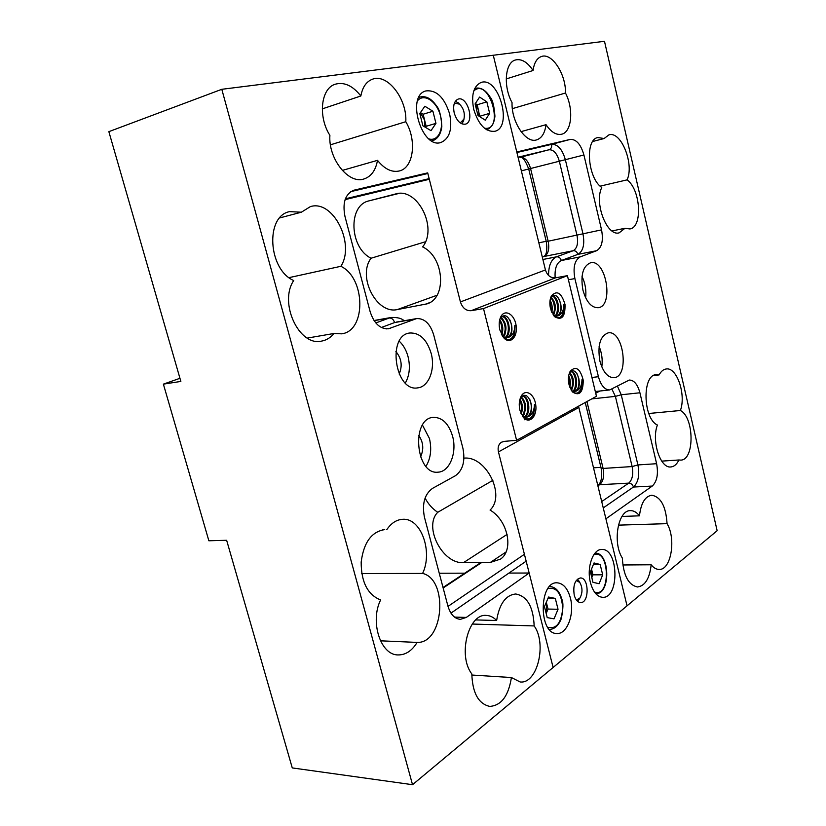 <?xml version="1.0" encoding="UTF-8"?>
<svg xmlns="http://www.w3.org/2000/svg" width="826" height="826" viewBox="0 0 826 826"><rect width="100%" height="100%" fill="white"/><g stroke="black" fill="none" stroke-linecap="round" stroke-linejoin="round"><path stroke-width="1.24" d="M591.922 377.482L598.427 376.708C600.905 385.463 604.663 389.872 609.712 389.934L629.267 380.043C634.069 380.125 637.61 384.369 639.913 392.773L656.618 463.706C658.498 474.052 657.042 481.506 652.261 486.06L605.902 518.811L627.048 605.83L717.144 530.705L604.487 41.3L221.802 89.301L108.856 131.654L180.853 381.426L163.383 384.142L179.954 378.298M598.427 376.708L574.896 278.589C572.872 267.387 574.648 260.149 580.213 256.876L596.589 250.722C601.865 247.573 603.517 240.624 601.555 229.865L583.92 154.989C580.843 144.344 576.29 139.15 570.25 139.408L516.777 151.963L493.277 55.249L545.439 269.957C547.277 275.512 550.643 278.135 555.537 277.825L471.14 310.7C466.04 310.927 462.467 308.005 460.423 301.934L545.439 269.957M396.325 322.099L416.593 318.599C424.492 318.247 430.201 323.699 433.712 334.953L462.932 448.363C465.379 461.063 462.89 470.17 455.487 475.673L432.473 488.403C424.585 494.216 421.9 503.788 424.419 517.117L447.899 605.954C450.407 614.337 454.568 618.798 460.371 619.345L466.329 617.414L529.167 573.027L553.121 667.47L627.048 605.83L578.85 407.476L498.45 451.925C497.52 447.516 498.522 444.295 501.434 442.251L504.149 441.383L516.601 440.32L596.455 396.304L567.421 275.647L555.537 277.825M416.593 318.599L388.55 328.758C380.146 329.202 374.002 323.472 370.12 311.598L344.969 216.412C342.315 202.649 345.289 193.914 353.879 190.207L427.692 172.871L407.858 178.199M382.696 529.807L384.73 529.611C371.545 531.665 363.688 542.496 361.168 562.103C361.199 582.123 367.684 594.751 380.61 599.965C369.749 621.617 380.579 655.214 398.049 654.925C405.607 655.018 411.967 650.847 417.109 642.411C443.872 643.609 448.549 579.398 422.613 573.42C433.165 551.572 420.909 517.644 402.685 519.306C396.532 519.657 391.225 523.116 386.774 529.673M361.716 573.554L422.613 573.42M380.445 640.811L417.109 642.411M471.811 675.028L511.408 677.537L520.143 681.956C537.375 684.196 547.091 643.619 534.164 625.932C533.307 606.749 527.153 596.093 515.703 593.987C505.698 595.05 499.338 603.889 496.632 620.502C493.535 617.249 490.097 615.556 486.328 615.422C468.466 613.264 457.49 655.627 471.822 673.923C472.493 693.014 478.471 703.845 489.756 706.416C501.289 705.569 508.506 695.946 511.408 677.537M475.786 619.923L496.632 620.502M472.265 624.043L534.164 625.932M399.247 341.19C403.377 345.051 406.32 350.234 408.075 356.749C410.439 366.734 409.531 375.489 405.339 383.006M431.151 353.342C435.529 369.067 428.818 386.857 417.76 387.859C395.035 392.319 386.723 335.191 409.779 333.002C419.691 332.62 426.815 339.393 431.151 353.342M399.154 374.054C402.644 365.887 401.55 358.381 395.881 351.535M221.802 89.301L412.525 784.7L553.121 667.47L498.45 451.925M412.525 784.7L292.27 767.922L226.644 540.287L208.864 540.782L163.383 384.142M405.793 121.711C416.996 140.244 413.63 167.73 399.433 170.941C391.896 172.655 384.586 169.124 377.503 160.347C375.696 170.414 371.153 176.63 363.853 179.005C348.603 184.374 328.17 158.819 329.894 135.35C317.793 116.528 320.932 88.299 335.273 84.211C344.235 81.774 352.764 85.708 360.848 95.992C362.511 87.102 366.393 81.506 372.495 79.203C387.487 73.215 407.239 99.151 405.793 121.711L330.441 144.818M342.284 170.424L377.503 160.347M322.274 108.877L360.848 95.992M611.994 230.939L624.993 228.286L629.846 228.947C642.917 227.398 640.687 189.474 627.058 179.872C634.523 164.446 621.131 130.642 608.917 134.875L604.105 138.531L597.838 137.539C584.705 139.532 587.689 178.137 601.751 187.512C593.977 203.103 607.058 236.69 619.128 232.849L624.993 228.286M600.151 186.139L627.058 179.872M592.717 141.494L604.105 138.531M521.03 131.644L546.017 124.685C551.148 132.17 556.373 135.34 561.701 134.204C571.85 132.057 573.853 108.929 565.469 93.018C566.078 74.361 551.944 52.43 541.433 56.509C536.921 58.161 534.133 62.817 533.069 70.499C527.391 62.022 521.485 58.522 515.362 60.009C505.027 62.58 503.065 86.379 512.048 102.61C511.284 121.959 525.904 143.714 536.58 139.893C541.753 138.19 544.902 133.12 546.017 124.685M512.357 108.65L565.469 93.018M506.224 78.935L533.069 70.499M340.859 266.302C365.619 277.877 366.434 331.009 341.613 333.828L333.983 333.477C330.565 337.689 326.435 340.229 321.593 341.097C299.26 346.755 278.558 302.843 293.705 280.541C268.109 269.606 265.053 216.123 289.585 211.632L301.356 212.21L310.349 206.634C333.157 199.242 355.459 244.021 340.859 266.302L289.079 277.629M307.303 338.082L333.983 333.477M279.746 217.919L301.356 212.21M418.699 435.333C423.397 442.178 424.006 449.375 420.527 456.943M425.979 466.349C430.738 458.368 431.884 449.076 429.427 438.461L422.489 425.163M452.607 436.334C448.776 423.697 442.385 417.367 433.423 417.367C410.801 418.152 415.602 475.229 438.11 472.162C449.623 471.822 457.181 452.596 452.607 436.334M460.423 301.934L427.692 172.871M622.339 558.077C612.273 542.465 618.085 509.849 630.465 510.633C633.718 510.571 636.722 512.306 639.469 515.827C640.955 503.189 645.044 496.312 651.735 495.228C660.821 496.86 665.921 506.328 667.057 523.653C676.318 538.831 671.084 570.27 659.107 569.434C656.288 569.413 653.634 567.854 651.167 564.778C649.618 578.51 645.075 585.913 637.548 586.966C628.452 585.118 623.382 575.485 622.339 558.077M621.988 516.446L639.469 515.827M618.406 525.14L667.057 523.653M622.804 564.974L651.167 564.778M657.403 425.029C642.907 418.575 641.998 374.746 656.226 374.632L659.127 374.911C661.027 371.339 663.381 369.367 666.169 368.985C676.886 366.868 686.303 394.745 680.387 410.501C694.336 417.233 694.749 460.288 680.707 460.103L678.92 459.979C676.814 464.326 674.13 466.649 670.857 466.948C660.315 468.662 651.28 440.867 657.403 425.029M653.469 375.572L659.127 374.911M648.792 413.496L680.387 410.501M661.729 461.125L678.92 459.979M585.644 297.794C586.45 290.318 585.242 283.184 582.01 276.4M582.929 290.102C586.357 301.975 591.447 307.85 598.22 307.726C614.121 306.147 606.16 258.889 590.611 262.751C582.939 265.962 580.379 275.079 582.929 290.102M599.108 346.393C601.855 353.001 602.763 359.857 601.824 366.95M599.903 361.086C597.363 345.454 600.099 336.048 608.112 332.878C623.547 329.698 629.763 376.78 614.028 377.688C607.74 377.647 603.032 372.103 599.903 361.086M529.167 573.027L508.94 573.068M422.613 246.902C438.172 227.821 417.244 186.955 395.592 193.965L369.005 200.863C347.674 205.199 349.574 247.955 371.07 258.228C357.08 276.431 376.563 314.572 397.378 309.554L427.176 303.834C447.114 297.742 444.14 256.865 422.613 246.902M425.473 241.75L371.07 258.228M463.944 458.162C485.915 455.518 506.018 495.373 490.066 510.065C507.845 520.37 514.051 550.106 500.504 559.099L490.365 562.423L463.448 562.671C442.313 563.993 423.273 526.544 437.759 512.296C432.525 508.847 428.291 504.118 425.08 498.088M492.915 480.309L437.759 512.296M473.763 109.497C478.646 124.912 485.667 132.181 494.846 131.293C513.142 127.297 498.697 75.909 480.959 82.507C473.422 86.203 471.026 95.197 473.763 109.497M454.228 113.007C456.778 120.957 460.495 124.674 465.379 124.168C475.002 121.98 467.392 95.651 458.1 99.12C454.104 101.04 452.813 105.676 454.228 113.007M425.101 125.5L425.328 127.256M449.612 113.833C452.545 128.928 449.705 138.458 441.105 142.423C421.91 149.589 405.742 95.961 425.793 90.943C436.396 89.704 444.336 97.334 449.612 113.833M574.225 595.102C572.872 585.366 574.917 579.645 580.358 577.963C589.196 577.395 589.444 603.238 580.554 602.567C577.653 602.299 575.546 599.81 574.225 595.102M521 396.521C525.181 388.117 534.721 394.012 535.795 405.411C537.189 416.769 529.115 424.554 523.23 417.202L519.936 410.285C518.759 405.07 519.11 400.486 521 396.521L520.277 398.287C524.582 393.052 528.196 394.776 531.097 403.46C532.295 409.861 531.18 414.332 527.742 416.862L526.141 417.326L522.672 416.345M522.187 395.974L522.187 395.974C528.95 394.694 531.892 414.022 524.458 417.182M521.196 396.893C526.482 402.427 526.988 408.911 522.713 416.366M519.957 399.195C522.693 403.707 523.116 408.643 521.237 413.991M531.097 403.46C532.027 410.863 530.23 415.488 525.728 417.347M522.042 396.067C528.557 396.17 530.664 414.373 523.601 417.285M520.679 397.182C525.522 402.489 526.069 408.756 522.331 415.974M519.709 400.176C521.764 404.162 522.135 408.447 520.824 413.041M527.742 416.862C532.027 415.137 534.257 410.976 534.443 404.368C535.011 410.842 533.544 415.53 530.044 418.441M529.858 399.619C531.789 404.895 531.768 409.985 529.796 414.9M523.405 395.334C528.268 400.868 529.208 407.683 526.234 415.788M521.433 397.038C525.212 402.902 525.728 409.252 522.982 416.087M519.75 400.001C521.578 404.162 521.97 408.581 520.907 413.258M525.914 419.391L524.489 419.732M523.756 395.241C528.258 400.042 529.435 406.392 527.298 414.291M522.559 398.008C525.398 403.14 525.894 408.663 524.045 414.58M519.895 399.423C522.042 403.935 522.455 408.725 521.154 413.816M534.443 404.368L533.741 413.991C530.705 419.815 526.957 420.517 522.486 416.118L523.23 417.202M500.546 317.329C504.345 308.439 514.453 313.849 516.074 325.361C518.047 336.832 510.086 345.072 503.757 337.793L499.875 330.028C498.78 325.268 498.997 321.035 500.546 317.329L499.947 319.084C504.356 313.302 508.207 315.098 511.48 324.473C512.698 330.968 511.531 335.325 507.99 337.566L503.137 336.936M501.898 316.554L501.888 316.554C509.157 314.851 512.657 335.8 504.48 338.154M500.897 317.473C506.637 322.77 507.484 329.316 503.437 337.122M499.73 319.703C502.92 324.215 503.612 329.316 501.805 335.005M499.286 326.538L499.544 328.469M511.48 324.473C512.419 331.546 510.767 336.027 506.493 337.917M501.681 316.637C508.403 316.234 511.49 334.798 504.283 337.999M500.597 317.896C505.729 323.131 506.534 329.429 503.003 336.791L502.982 336.822M499.524 320.633C502.012 324.701 502.621 329.192 501.351 334.138M507.99 337.566C512.378 336.12 514.67 332.073 514.866 325.423C515.434 331.608 514.061 336.099 510.757 338.908M509.972 320.034C512.037 325.031 512.275 329.966 510.685 334.86M503.096 315.79C508.32 321.056 509.642 327.87 507.05 336.223M501.32 317.711C505.543 323.72 506.276 330.255 503.499 337.307M499.575 320.385C501.847 324.701 502.487 329.378 501.485 334.416M505.77 318.113C508.847 323.1 509.611 328.603 508.052 334.613M502.538 318.681C505.584 323.637 506.338 329.099 504.81 335.057M499.699 319.838C502.301 324.453 502.982 329.471 501.754 334.912M514.866 325.423L514.113 334.974C511.17 340.322 507.463 340.921 502.993 336.771L502.58 336.285M567.421 275.647L483.509 308.573L471.14 310.7M551.303 296.08C556.869 289.885 561.432 292.662 565.005 304.412C565.345 316.688 561.897 320.787 554.669 316.719L550.519 308.635C549.445 303.782 549.703 299.601 551.303 296.08L550.591 297.887C554.535 293.137 557.901 295.089 560.699 303.72C561.835 309.864 560.813 313.963 557.653 315.997L553.678 315.573M551.902 296.111C558.149 294.686 561.618 313.694 554.628 316.43M550.983 297.215C555.764 302.12 556.579 308.129 553.43 315.243M550.075 300.189C552.15 303.854 552.718 307.912 551.789 312.362M560.699 303.72C561.566 310.328 560.121 314.52 556.363 316.296M551.778 296.224C557.519 296.255 560.41 312.796 554.391 316.244M550.684 297.711C554.835 302.43 555.63 308.098 553.069 314.716M549.93 301.5L551.272 311.113M557.653 315.997C561.639 314.706 563.714 310.906 563.89 304.629C564.426 310.493 563.198 314.727 560.214 317.298M558.469 298.021C561.112 303.359 561.515 308.738 559.677 314.159M552.79 295.501C557.571 300.736 558.727 307.303 556.259 315.181M550.901 297.339C554.525 302.646 555.34 308.573 553.337 315.109M549.909 301.717L551.231 310.979M553.1 295.367C557.602 299.983 558.944 306.167 557.137 313.932M551.623 297.68C554.845 302.708 555.619 308.284 553.967 314.407M549.982 300.891L551.531 311.763M563.89 304.629L563.27 313.612C560.875 318.33 557.726 319.032 553.833 315.728L554.669 316.719M571.024 389.81C573.698 383.46 573.151 377.885 569.382 373.073C573.192 368.799 576.352 370.668 578.85 378.68C579.966 384.751 578.995 388.932 575.918 391.235L571.726 390.905M570.704 371.463C576.827 370.544 579.377 389.211 572.521 391.679M569.692 372.578C574.08 377.596 574.648 383.532 571.365 390.368M568.701 375.675C570.425 379.248 570.807 383.109 569.826 387.27M578.85 378.68C579.707 385.566 578.159 389.893 574.194 391.648M570.549 371.597C576.104 372.02 578.231 388.261 572.294 391.472M568.495 377.09L569.362 385.887M575.918 391.235C579.811 389.686 581.834 385.794 582 379.547C582.537 385.67 581.236 390.068 578.086 392.742M576.951 373.569C579.408 379.103 579.573 384.544 577.415 389.913M571.52 370.957C575.99 376.408 576.837 382.954 574.06 390.595M569.579 372.753C572.821 378.091 573.378 383.894 571.241 390.171M568.464 377.43L569.29 385.628M579.346 382.345L578.892 386.723M573.327 372.536C576.362 377.73 576.909 383.357 574.968 389.438M570.157 372.96C573.172 378.122 573.719 383.718 571.798 389.758M568.567 376.501L569.568 386.527M582 379.547L581.432 388.612C578.954 393.723 575.763 394.529 571.84 391.008L569.052 384.74C567.906 379.506 568.288 375.035 570.167 371.318C575.877 365.567 580.234 368.561 583.249 380.29C583.104 392.391 579.584 396.315 572.666 392.061M483.509 308.573L516.601 440.32M578.613 406.134L578.85 407.476M590.445 582.619C586.419 567.617 592.944 549.001 601.751 549.486C618.581 548.154 619.696 598.447 602.691 597.332C597.115 596.816 593.037 591.912 590.445 582.619M570.394 598.055C567.71 588.432 563.301 583.352 557.147 582.815C538.862 581.236 538.428 634.182 556.9 633.511C567.163 634.42 574.751 613.904 570.394 598.055M464.739 573.172L439.256 573.234M479.018 116.177L478.657 110.467L475.208 103.746M475.115 103.88L477.986 115.516L485.275 120.183L489.653 113.327L486.834 101.846L479.596 97.065L475.115 103.88M475.353 103.518L477.252 104.747L486.834 101.846M479.751 116.642L477.252 104.747M480.061 116.167L489.653 113.327M474.733 88.506L475.311 88.299C480.794 87.122 485.781 90.127 490.272 97.303C492.637 99.925 494.185 106.213 494.929 116.167C494.206 123.188 491.594 127.658 487.113 129.568L486.514 129.713M424.884 126.987L424.636 120.276L423.118 114.246L432.907 111.231L424.853 106.244L419.794 113.513L422.902 125.8L431.007 130.673L435.952 123.363L432.907 111.231M420.424 112.604L423.118 114.246M425.452 127.338L426.154 126.295L424.636 120.276L420.341 112.718M426.154 126.295L435.952 123.363M418.761 97.592L420.135 97.014C426.164 95.661 431.668 98.707 436.644 106.151C439.287 108.856 441.022 115.547 441.848 126.233C441.001 133.678 438.09 138.458 433.134 140.554L431.688 140.843M594.988 553.152L595.009 553.152C610.084 552.047 610.982 594.596 595.763 593.657L595.742 593.657M600.161 564.478L594.028 562.95L590.394 571.871L592.965 582.309L599.129 583.724L602.691 574.813L600.161 564.478L593.378 564.53M591.808 577.601L592.934 574.824L602.691 574.813M591.736 577.333L591.519 569.093L592.934 574.824M549.548 586.574L550.157 586.553C555.65 587.069 559.563 591.354 561.897 599.387C563.446 602.433 563.249 608.845 561.308 618.643C558.665 625.354 554.865 628.968 549.899 629.453L549.29 629.412M548.03 609.061L546.667 603.682L546.172 613.439L548.03 609.061L558.035 609.268L555.309 598.416L547.989 598.323M546.265 602.371L546.667 603.682L546.306 602.268M558.035 609.268L554.039 618.85L547.225 617.611L544.448 606.635L548.536 597.033L555.309 598.416M576.424 600.037L579.935 598.003C582.691 592.841 582.65 587.678 579.811 582.495L576.28 580.41M577.384 579.181L579.522 582.01M579.645 598.478L577.55 601.287M460.237 122.929L463.944 119.099C465.069 113.368 463.634 108.402 459.607 104.2L454.434 103.033M455.467 101.092L459.586 104.179M463.933 119.13L462.137 123.972M555.165 277.887C554.535 268.708 556.59 262.926 561.319 260.52L577.87 254.367C583.208 251.228 584.901 244.351 582.95 233.717L565.356 159.697C562.279 149.186 557.695 144.075 551.603 144.354L516.911 152.521M427.847 173.491L350.761 191.642M381.344 327.499L394.591 322.563L414.869 319.063M450.965 613.129L526.162 561.174M603.259 507.907L633.439 487.041C638.292 482.539 639.778 475.167 637.909 464.935L621.235 394.776L617.445 386.134M568.412 279.756L574.896 278.589M548.567 275.45C548.578 265.497 551.231 259.292 556.528 256.824C558.841 256.649 560.441 257.877 561.319 260.52L580.213 256.876M454.517 617.105L466.329 617.414M386.589 328.903L390.45 328.252M353.549 190.31L354.209 190.125M542.899 259.488L556.528 256.824L573.141 250.743C577.168 248.419 578.448 243.257 576.982 235.276L559.336 161.235C557.013 153.347 553.565 149.527 548.98 149.774C551.148 148.917 552.016 147.111 551.603 144.354L570.25 139.408M521.371 170.858L583.92 154.989M538.851 242.823L546.213 241.295M518.057 157.219L548.98 149.774L520.122 157.343C524.768 157.074 528.248 160.802 530.571 168.535L548.154 241.223L601.555 229.865M543.818 256.556C546.667 254.811 547.483 249.782 546.254 241.46L548.154 241.223C549.6 249.07 548.278 254.15 544.189 256.463L573.141 250.743C575.443 250.567 577.013 251.775 577.87 254.367L596.589 250.722M601.71 501.558L628.741 483.127C631.054 483.251 632.613 484.563 633.439 487.041L652.261 486.06M593.512 467.826L600.936 467.34M597.797 485.44L599.593 484.728L628.741 483.127C632.396 479.761 633.532 474.238 632.127 466.556L637.909 464.935L656.618 463.706M598.292 485.11C601.483 482.074 602.412 476.365 601.091 467.981L603.104 468.435L632.127 466.556L615.391 396.377L621.235 394.776L639.913 392.773M429.644 302.657L423.924 304.742M436.975 295.274L397.378 309.554M398.803 193.47L369.005 200.863M505.997 552.016L490.365 562.423M507.102 534.401L463.448 562.671M484.408 128.195C505.089 131.912 489.384 76.467 473.763 90.974M428.962 138.933C438.369 141.773 444.398 128.453 440.186 114.742C436.262 100.937 423.862 93.028 417.533 100.741M594.441 591.974C610.951 598.809 609.887 547.834 593.749 554.824M547.69 627.295C556.352 629.433 561.37 623.062 562.743 608.173C561.494 593.305 556.559 586.78 547.937 588.597M546.254 241.46L528.712 169C522.868 153.708 519.74 158.045 520.06 157.363L520.008 157.374M345.103 199.634L429.313 179.283L345.103 199.634M586.925 401.55L603.104 468.435C604.487 475.983 603.321 481.413 599.593 484.728L597.9 485.843M481.744 562.506L443.149 587.978M429.148 178.643L345.392 198.818M394.591 322.563C393.517 319.425 391.73 317.917 389.232 318.02L391.297 317.463C397.471 317.267 401.735 318.361 404.11 320.756M375.809 322.935L389.232 318.02L374.126 320.684M448.012 606.387L524.417 554.287M591.746 398.896L615.391 396.377L611.942 389.18M542.321 257.103L544.189 256.463L542.331 257.134M595.298 391.524L609.712 389.934M502.993 336.771L503.757 337.793M569.403 373.011L570.167 371.318M579.811 582.495L578.644 580.575M579.935 598.003L578.789 599.913M459.607 104.2L458.079 102.651M463.944 119.099L463.489 121.236M480.908 562.516L443.025 587.492M585.231 402.489L601.091 467.981M599.81 391.028L595.722 393.269M374.013 320.519L391.297 317.463"/></g></svg>
